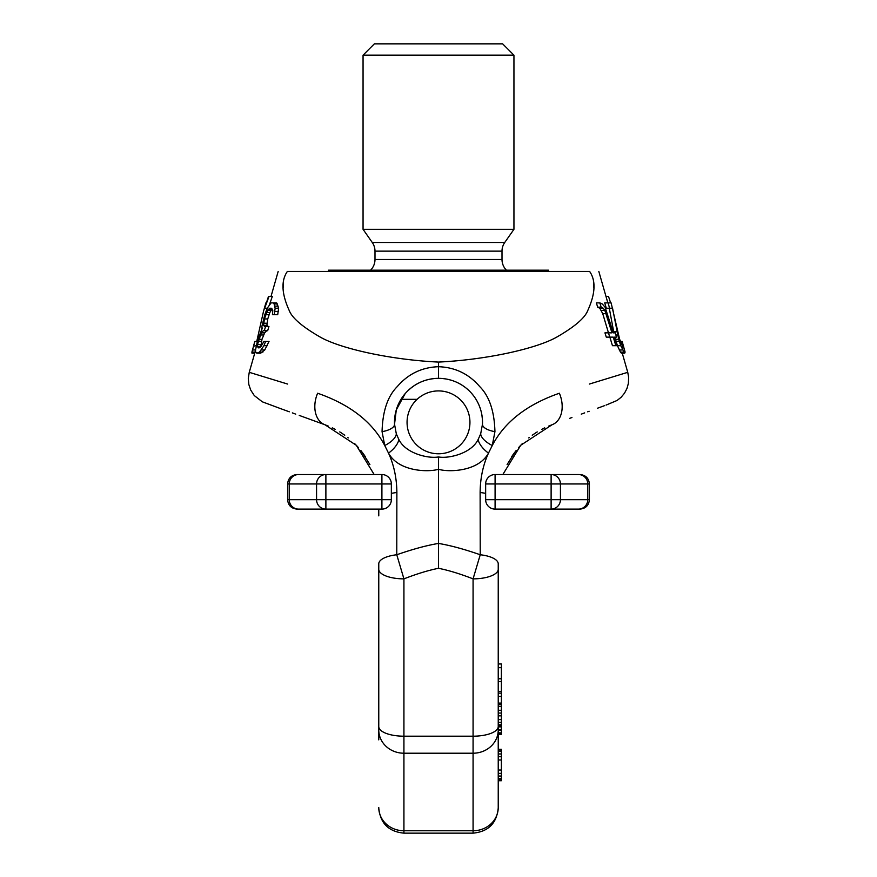 <?xml version="1.0" encoding="UTF-8"?>
<svg xmlns="http://www.w3.org/2000/svg" width="877" height="877" viewBox="0 0 877 877"><rect width="100%" height="100%" fill="white"/><g stroke="black" fill="none" stroke-linecap="round" stroke-linejoin="round"><path stroke-width="1.32" d="M498.235 739.859L498.235 749.287L501.37 749.287L501.37 776.046L498.235 776.046L498.235 807.52A25.148 23.23 0 0 1 473.076 830.76L473.076 833.15L403.924 833.15L403.924 830.76L473.076 830.76L473.076 753.211L403.924 753.211L403.924 578.864C416.893 573.832 428.414 570.302 438.5 568.296L438.5 456.95C449.002 458.857 471.607 453.288 478.151 439.454A18.866 8.869 -144.9 0 0 488.478 453.135C478.36 471.727 448.52 472.363 438.5 469.272C428.48 472.363 398.64 471.727 388.522 453.135C393.948 465.007 396.733 478.129 396.875 492.512A25.148 9.45 180 0 0 391.35 493.4M378.765 739.859L378.765 726.573A25.148 9.625 180 0 0 403.924 736.198L473.076 736.198L473.076 578.864C460.107 573.832 448.585 570.302 438.5 568.296M378.765 726.573L378.765 569.239A25.148 9.625 180 0 0 403.924 578.864L396.766 554.757L396.875 492.512M378.765 569.239L378.765 563.856A25.148 9.483 180 0 1 396.766 554.757C412.574 549.232 426.485 545.45 438.5 543.422C450.515 545.45 464.426 549.232 480.234 554.757L480.125 492.512C480.267 478.129 483.052 465.007 488.478 453.135L492.271 445.516C504.527 421.98 526.902 404.56 559.373 393.236C650.01 365.501 650.01 365.501 559.373 393.236A25.148 17.77 70 0 1 552.006 424.775L552.006 424.775A25.148 17.77 -110 0 1 552.006 424.775L548.87 425.992L552.006 424.775L520.708 445.286L502.839 474.534M438.5 362.08C389.563 359.713 340.112 348.432 320.215 337.075C302.379 326.803 292.041 317.945 289.224 310.502C281.583 293.674 280.969 280.651 287.36 271.453C275.126 271.453 275.126 271.453 287.36 271.453L589.64 271.453C601.874 271.453 601.874 271.453 589.64 271.453C596.031 280.651 595.417 293.674 587.776 310.502C584.959 317.945 574.621 326.803 556.785 337.075C536.888 348.432 487.437 359.713 438.5 362.08L438.5 366.707C421.881 367.299 408.145 373.92 397.303 386.56C387.678 396.185 382.602 411.225 382.065 431.67L384.729 445.516C372.473 421.98 350.098 404.56 317.627 393.236C226.99 365.501 226.99 365.501 317.627 393.236A25.148 17.77 110 0 0 324.994 424.775A25.148 17.77 -70 0 0 324.994 424.775L328.108 425.992L324.994 424.775L356.292 445.286L374.161 474.534M283.063 288.686L283.392 283.282M255.536 350.383L249.254 372.319L287.601 384.049M267.923 326.43L266.871 325.367L267.759 318.943L269.831 312.519L272.089 308.956M264.295 330.717L267.671 330.717L268.954 326.43L264.569 326.43L263.528 325.367L264.437 318.943L267.529 310.381L269.743 308.244L271.322 308.244L272.791 310.381L272.462 314.657L274.238 314.657L275.148 308.244L274.106 303.957L273.229 302.883L271.092 302.883L267.211 308.244L264.832 314.657L261.883 326.43L262.179 328.568L257.816 339.278L255.525 349.978L255.645 352.115L256.851 353.19L259.504 352.115L263.922 345.691L265.588 341.416L263.944 341.416L260.831 346.766L259.175 347.84L257.421 346.766L257.465 344.628L261.324 332.854L263.286 330.717L264.295 330.717L265.578 326.43L264.569 326.43M260.787 346.799L261.982 339.278L264.657 332.854L266.652 330.717M257.323 353.19L260.688 353.19L264.744 349.978L269.031 341.416L265.588 341.416M274.238 314.657L277.713 314.657L278.612 308.244L276.628 302.883L273.229 302.883M269.59 304.33L272.298 296.47L268.483 296.47L264.646 308.244L268.998 296.47M593.937 288.686L593.608 283.282M622.264 353.19L627.746 372.319L589.399 384.049M480.662 433.951L482.471 424.227A44.014 44.014 0 0 0 438.5 378.338A44.014 44.014 0 0 0 394.529 424.227L396.294 409.888L405.163 393.62C414.054 383.688 425.17 378.59 438.5 378.338L438.5 366.707C455.119 367.299 468.855 373.92 479.697 386.56C489.322 396.185 494.398 411.225 494.935 431.67L492.271 445.516A18.866 8.606 -158.2 0 1 480.662 433.951L478.151 439.454M608.046 302.883L604.724 302.883L606.292 308.244L612.563 308.244L618.691 339.278L620.741 345.691L624.687 353.19L625.093 352.115L622.155 341.416L623.24 347.84L619.633 339.278L611.116 302.894L608.046 302.883L609.614 308.244M609.296 308.244L613.9 332.854M614.843 337.13L617.43 345.691L620.456 352.115L621.409 353.19L624.687 353.19M599.835 302.883L596.36 302.883L597.686 307.169L599.791 308.244L602.718 313.593L609.745 337.13L613.264 337.13L615.84 345.691L617.189 345.691L614.624 337.13L616.52 337.13L615.259 332.854L613.341 332.854L605.075 307.169L602.247 303.957L599.835 302.883L601.162 307.169L603.233 308.244L604.845 310.381L611.971 332.854L604.955 332.854L606.281 337.13L609.745 337.13M609.866 337.13L612.453 345.691L615.84 345.691M382.065 431.67A18.866 7.29 -2.5 0 0 394.529 424.227L396.338 433.951L398.849 439.454C405.393 453.288 427.998 458.857 438.5 456.95M396.338 433.951A18.866 8.606 -21.8 0 1 384.729 445.516L388.522 453.135A18.866 8.869 -35.1 0 0 398.849 439.454M442.183 378.491L445.691 378.93M449.057 379.62L452.291 380.552M453.639 381.024L455.426 381.725M461.401 384.762L464.196 386.614M465.501 387.59L466.871 388.697M471.716 393.477L473.843 396.119M475.312 398.224L475.751 398.914M477.417 401.798L478.502 403.99M478.831 404.725L480.026 407.772M480.07 407.882L481.056 411.127M481.89 414.974L482.405 419.349M434.817 378.491L431.309 378.93M427.943 379.62L424.709 380.552M423.361 381.024L421.574 381.725M415.599 384.762L412.804 386.614M411.499 387.59L410.129 388.697M405.284 393.477L403.157 396.13M401.688 398.224L401.249 398.914M399.572 401.809L398.498 403.99M398.169 404.735L396.996 407.695M396.897 407.969L395.944 411.127M395.11 414.985L394.595 419.349M482.471 424.227A18.866 7.29 -177.5 0 0 494.935 431.67M480.125 492.512A25.148 9.45 0 0 1 485.65 493.4M537.239 431.912L536.351 432.46M529.335 437.426L528.71 437.919M339.761 431.912L340.649 432.46M347.665 437.426L348.29 437.919M378.765 509.109L378.765 515.851M498.235 569.239A25.148 9.625 0 0 1 473.076 578.864L480.234 554.757A25.148 9.483 0 0 1 498.235 563.856L498.235 807.52M498.235 749.287L498.235 749.956L501.37 749.956M501.37 770.028L498.235 770.028L498.235 773.371L501.37 773.371M541.624 429.401L544.705 427.844M507.103 464.547L515.314 451.567M518.767 447.402L522.506 443.455L518.778 447.402M535.858 432.767L532.24 435.233M514.382 452.806L511.751 456.555M571.947 417.518L569.677 418.351M417.09 399.32L400.986 399.32M332.975 428.173L332.295 427.844M312.333 420.171L307.41 418.384L312.333 420.171M307.323 418.351L305.053 417.518M332.306 427.855L335.332 429.379M341.142 432.767L344.76 435.233M369.897 464.547L361.686 451.567M358.233 447.402L354.494 443.455L358.222 447.402M362.618 452.806L365.26 456.566M501.37 776.046L501.37 780.727L498.235 780.727M498.235 663.966L501.37 663.966L501.37 734.312L498.235 734.312M501.37 725.75L498.235 725.794L501.37 725.75M498.235 780.059L501.37 780.059M498.235 778.721L501.37 778.721M498.235 759.986L501.37 759.986M498.235 756.643L501.37 756.643M498.235 753.968L501.37 753.968M498.235 751.293L501.37 751.293M498.235 667.66L501.37 667.66M498.235 691.493L501.37 691.493M498.235 681.561L501.37 681.561M498.235 678.776L501.37 678.776M498.235 703.091L501.37 703.091M498.235 696.382L501.37 696.382M498.235 693.137L501.37 693.137M498.235 730.081L501.37 730.081M498.235 732.854L501.37 732.854M498.235 729.664L501.37 729.664M498.235 726.88L501.37 726.88M498.235 724.786L501.37 724.786M498.235 722.418L501.37 722.418M498.235 719.6L501.37 719.6M498.235 715.862L501.37 715.862M498.235 713.056L501.37 713.056M498.235 710.271L501.37 710.271M498.235 706.566L501.37 706.566M498.235 704.724L501.37 704.724M498.235 703.825L501.37 703.825M498.235 733.808L501.37 733.808M605.996 296.47L608.517 296.47L610.633 302.883M622.429 346.766L623.514 346.766M621.453 344.628L622.999 344.628M620.247 341.416L622.133 341.416M620.456 352.115L623.744 352.115M619.294 349.978L622.593 349.978M617.43 345.691L620.741 345.691M616.005 341.416L619.326 341.416M615.38 339.278L618.691 339.278M615.884 334.992L617.616 334.992M613.692 331.78L617.002 331.78M597.686 307.169L601.162 307.169M599.791 308.244L603.233 308.244M608.561 332.854L611.971 332.854M602.718 313.593L606.128 313.593M601.425 310.381L604.845 310.381M256.753 341.416L263.67 310.633L266.367 302.883M254.736 353.19L251.984 353.19L251.907 352.115L254.867 341.416M257.191 341.416L254.845 341.416L253.464 346.229L256.095 345.691M277.538 303.957L274.106 303.957M278.206 306.095L274.764 306.095M278.612 308.244L275.148 308.244M278.349 311.445L274.874 311.445M262.892 352.115L259.504 352.115M264.744 349.978L261.335 349.978M267.364 345.691L263.922 345.691M259.175 347.84L258.2 347.84M260.765 346.766L257.421 346.766M260.787 344.628L257.465 344.628M261.357 341.416L258.035 341.416M261.982 339.278L258.66 339.278M263.615 334.992L260.294 334.992M264.657 332.854L261.324 332.854M266.871 325.367L263.528 325.367M266.882 323.218L263.549 323.218M267.759 318.943L264.437 318.943M269.009 314.657L265.687 314.657M269.831 312.519L266.509 312.519M270.861 310.381L267.529 310.381M271.607 309.307L268.263 309.307M271.322 308.244L269.743 308.244M267.211 308.244L264.997 308.244M259.219 334.992L258.342 334.992M255.525 349.978L252.412 349.978M255.043 352.115L251.907 352.115M374.369 43.85L502.631 43.85L513.944 55.163L363.056 55.163L374.369 43.85M370.554 270.193A15.084 15.084 0 0 0 374.994 259.504L374.994 251.14A15.084 15.084 0 0 0 372.265 242.49L363.056 229.325L513.944 229.325L513.944 55.163M506.446 270.193A15.084 15.084 0 0 1 502.006 259.504L502.006 251.14A15.084 15.084 0 0 1 504.735 242.49L513.944 229.325M328.469 271.453L328.469 270.193L548.531 270.193L548.531 271.453M578.458 474.534L551.118 474.534L578.458 474.534A9.428 9.318 90 0 1 587.765 483.961L589.399 483.961C588.84 478.239 585.693 475.093 579.96 474.534M551.118 509.109A9.428 9.318 -90 0 0 560.436 499.682L551.118 499.682L551.118 509.109L579.96 509.109L495.088 509.109A9.428 9.428 0 0 1 485.65 499.682L485.65 483.961A9.428 9.428 0 0 1 495.088 474.534L551.118 474.534L551.118 483.961L587.765 483.961L587.765 499.682L560.436 499.682L560.436 483.961A9.428 9.318 90 0 0 551.118 474.534M325.882 474.534L381.912 474.534L381.912 483.961L391.35 483.961L391.35 499.682L325.882 499.682L325.882 483.961L381.912 483.961L381.912 509.109L325.882 509.109A9.428 9.318 -90 0 1 316.564 499.682L316.564 483.961L325.882 483.961L325.882 474.534L297.04 474.534L325.882 474.534A9.428 9.318 90 0 0 316.564 483.961L289.235 483.961L289.235 499.682L287.601 499.682C288.16 505.415 291.307 508.55 297.04 509.109L325.882 509.109L325.882 499.682L289.235 499.682A9.428 9.318 -90 0 0 298.542 509.109L297.04 509.109M325.882 509.109L298.542 509.109M495.088 509.109L495.088 499.682L485.65 499.682A9.428 9.428 0 0 0 495.088 509.109M381.912 509.109A9.428 9.428 0 0 0 391.35 499.682A9.428 9.428 0 0 1 381.912 509.109M381.912 474.534A9.428 9.428 0 0 1 391.35 483.961A9.428 9.428 0 0 0 381.912 474.534M495.088 474.534A9.428 9.428 0 0 0 485.65 483.961L551.118 483.961L551.118 499.682L495.088 499.682L495.088 474.534M498.235 729.971A25.148 23.23 0 0 1 473.076 753.211L473.076 736.198A25.148 9.625 0 0 0 498.235 726.573M378.765 807.52A25.148 23.23 180 0 0 403.924 830.76L403.924 753.211A25.148 23.23 180 0 1 378.765 729.971M438.5 453.782A31.44 31.44 0 0 1 407.06 422.352A31.44 31.44 0 0 1 438.5 390.912A31.44 31.44 0 0 1 469.94 422.352A31.44 31.44 0 0 1 438.5 453.782M504.735 242.49L372.265 242.49M502.006 251.14L374.994 251.14M502.006 259.504L374.994 259.504M297.04 474.534C291.307 475.093 288.16 478.239 287.601 483.961L289.235 483.961A9.428 9.318 90 0 1 298.542 474.534M578.458 509.109A9.428 9.318 -90 0 0 587.765 499.682L589.399 499.682C588.84 505.415 585.693 508.55 579.96 509.109M278.173 271.453L271.004 296.47M262.048 327.702L261.346 330.136M598.827 271.453L607.838 302.883M627.746 372.319L628.666 377.483L628.37 383.435L626.967 388.489L624.534 393.148L621.113 397.281L617.079 400.471L606.018 405.119M604.352 405.733L597.588 408.189M249.254 372.319L248.29 378.316L248.827 384.499L250.734 390.101L254.286 395.571L262.322 401.819L279.412 408.189M280.333 408.529L289.333 411.806M299.243 415.413L324.994 424.775M473.076 833.15C488.357 831.659 496.733 823.273 498.235 808.002M355.174 444.135L357.301 446.36M360.754 450.394L364.273 455.108M403.924 833.15C388.643 831.659 380.267 823.273 378.765 808.002M295.735 414.13L292.348 412.892M516.279 450.361L512.716 455.119M519.677 446.393L521.826 444.135M589.136 411.269L587.667 411.795M584.663 412.892L581.265 414.13M263.67 310.633L265.884 302.894M363.056 229.325L363.056 55.163M589.399 483.961L589.399 499.682M287.601 483.961L287.601 499.682"/></g></svg>
